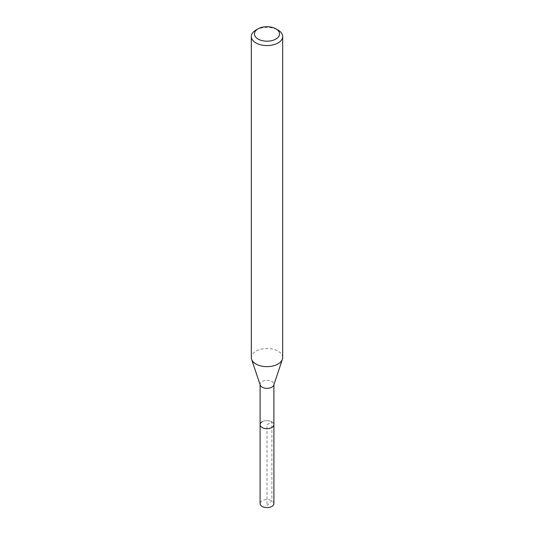 <?xml version="1.0" encoding="UTF-8"?>
<svg xmlns="http://www.w3.org/2000/svg" width="534" height="534" viewBox="0 0 534 534"><rect width="100%" height="100%" fill="white"/><g stroke="black" fill="none" stroke-linecap="round" stroke-linejoin="round"><path stroke-width="0.4" stroke-dasharray="2.67 2" d="M273.909 503.615A6.909 3.985 0 0 0 269.643 499.931A6.909 3.985 0 0 0 262.114 500.799A6.909 3.985 0 0 0 260.091 503.615M262.114 421.84A6.909 3.985 180 0 1 269.643 420.972A6.909 3.985 180 0 1 273.909 424.657A6.909 3.985 0 0 0 269.643 420.972A6.909 3.985 0 0 0 262.114 421.84A6.909 3.985 0 0 0 260.091 424.657M260.218 385.101A6.909 3.985 180 0 1 260.091 384.346A6.909 3.985 180 0 1 262.114 381.523A6.909 3.985 180 0 1 269.643 380.662A6.909 3.985 180 0 1 273.909 384.346A6.909 3.985 180 0 1 273.782 385.101M282.686 357.593A15.686 9.058 0 0 0 273.001 349.223A15.686 9.058 0 0 0 255.906 351.185A15.686 9.058 0 0 0 251.314 357.593M255.906 30.104A15.686 9.058 180 0 1 278.094 30.104M267 505.671L271.886 500.799L271.886 421.84L267 424.657L267 505.671M260.091 384.346L260.091 384.727M273.909 384.346L273.909 384.727"/><path stroke-width="0.8" d="M260.091 384.727L260.091 503.615A6.909 3.985 0 0 0 264.357 507.3A6.909 3.985 0 0 0 271.886 506.432A6.909 3.985 0 0 0 273.909 503.615L273.909 424.657A6.909 3.985 180 0 1 271.886 427.48A6.909 3.985 180 0 1 264.357 428.341A6.909 3.985 180 0 1 260.091 424.657A6.909 3.985 180 0 1 262.114 421.84M282.406 359.309L273.782 385.101A6.909 3.985 180 0 1 271.886 387.163A6.909 3.985 180 0 1 264.977 388.158A6.909 3.985 180 0 1 260.218 385.101L251.594 359.309A15.686 9.058 0 0 0 262.401 366.251A15.686 9.058 0 0 0 278.094 363.994A15.686 9.058 0 0 0 282.406 359.309A15.686 9.058 0 0 0 282.686 357.593L282.686 36.506A15.686 9.058 180 0 1 278.094 42.914A15.686 9.058 180 0 1 260.999 44.876A15.686 9.058 180 0 1 251.314 36.506A15.686 9.058 180 0 1 255.906 30.104L258.129 28.823A12.549 7.249 180 0 1 275.878 28.823A12.549 7.249 180 0 1 275.871 39.069A12.549 7.249 180 0 1 258.129 39.069A12.549 7.249 180 0 1 258.122 28.823A12.549 7.249 180 0 1 258.129 28.823L255.906 30.104M260.091 424.657A6.909 3.985 0 0 0 264.357 428.341A6.909 3.985 0 0 0 271.886 427.48A6.909 3.985 0 0 0 273.909 424.657L273.909 384.727M251.314 36.506L251.314 357.593A15.686 9.058 0 0 0 251.594 359.309M275.878 28.823L278.094 30.104A15.686 9.058 180 0 1 282.686 36.506"/></g></svg>
